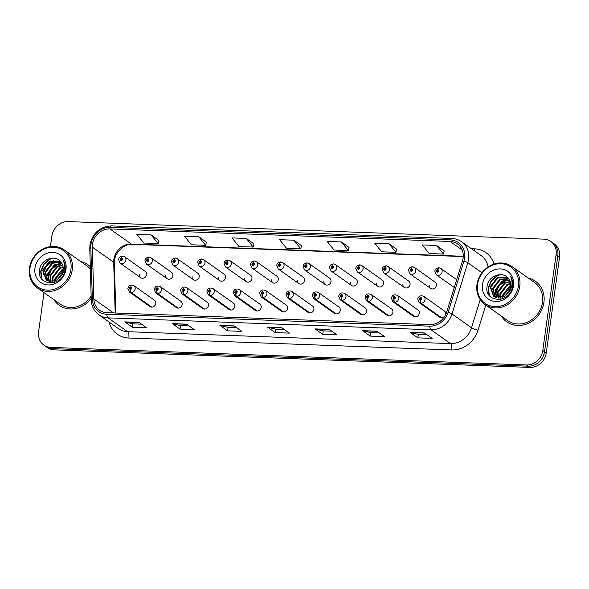 <?xml version="1.0" encoding="UTF-8"?>
<svg xmlns="http://www.w3.org/2000/svg" width="589" height="589" viewBox="0 0 589 589"><rect width="100%" height="100%" fill="white"/><g stroke="black" fill="none" stroke-linecap="round" stroke-linejoin="round"><path stroke-width="0.88" d="M156.762 290.34A2.592 1.045 94.8 0 0 157.278 293.506A3.88 3.46 125.3 0 1 155.702 292.947L176.31 307.524A3.88 3.46 -54.7 0 0 179.881 307.664A3.88 3.46 -54.7 0 0 182.119 304.484A3.88 3.46 -54.7 0 0 180.794 301.185L160.193 286.607A3.88 3.46 125.3 0 1 161.519 289.906A3.88 3.46 125.3 0 1 157.587 293.521A2.592 0.994 -90.5 0 1 156.865 290.34A1.296 1.156 -54.7 0 0 157.16 287.844A1.296 1.156 -54.7 0 0 156.762 290.34L156.895 289.589A0.515 0.464 125.3 0 1 156.807 288.654A0.515 0.464 125.3 0 1 157.462 289.111A0.515 0.464 125.3 0 1 156.939 289.589L156.895 289.589M183.113 291.312A2.592 1.045 94.8 0 0 183.628 294.478A3.88 3.46 125.3 0 1 182.06 293.918L202.66 308.496A3.88 3.46 -54.7 0 0 206.231 308.636A3.88 3.46 -54.7 0 0 208.469 305.455A3.88 3.46 -54.7 0 0 207.144 302.157L186.544 287.579A3.88 3.46 125.3 0 1 187.869 290.878A3.88 3.46 125.3 0 1 183.937 294.493A2.592 0.994 -90.5 0 1 183.216 291.312A1.296 1.156 -54.7 0 0 183.51 288.816A1.296 1.156 -54.7 0 0 183.113 291.312L183.245 290.561A0.515 0.464 125.3 0 1 183.164 289.626A0.515 0.464 125.3 0 1 183.812 290.082A0.515 0.464 125.3 0 1 183.289 290.561L183.216 291.312M209.463 292.284A2.592 1.045 94.8 0 0 209.978 295.457A3.88 3.46 125.3 0 1 208.41 294.89L229.011 309.468A3.88 3.46 -54.7 0 0 232.581 309.608A3.88 3.46 -54.7 0 0 234.82 306.435A3.88 3.46 -54.7 0 0 233.502 303.129L212.894 288.551A3.88 3.46 125.3 0 1 214.219 291.849A3.88 3.46 125.3 0 1 210.288 295.464A2.592 0.994 -90.5 0 1 209.566 292.284A1.296 1.156 -54.7 0 0 209.861 289.788A1.296 1.156 -54.7 0 0 209.463 292.284L209.603 291.533A0.515 0.464 125.3 0 1 209.515 290.598A0.515 0.464 125.3 0 1 210.17 291.054A0.515 0.464 125.3 0 1 209.64 291.533L209.566 292.284M235.821 293.256A2.592 1.045 94.8 0 0 236.329 296.429A3.88 3.46 125.3 0 1 234.761 295.862L255.361 310.44A3.88 3.46 -54.7 0 0 258.932 310.587A3.88 3.46 -54.7 0 0 261.177 307.406A3.88 3.46 -54.7 0 0 259.852 304.101L239.252 289.523A3.88 3.46 125.3 0 1 240.57 292.821A3.88 3.46 125.3 0 1 236.645 296.436A2.592 0.994 -90.5 0 1 235.924 293.256A1.296 1.156 -54.7 0 0 236.218 290.76A1.296 1.156 -54.7 0 0 235.821 293.256L235.953 292.505A0.515 0.464 125.3 0 1 235.865 291.57A0.515 0.464 125.3 0 1 236.52 292.026A0.515 0.464 125.3 0 1 235.998 292.512L235.924 293.256M262.171 294.228A2.592 1.045 94.8 0 0 262.679 297.401A3.88 3.46 125.3 0 1 261.111 296.834L281.719 311.412A3.88 3.46 -54.7 0 0 285.29 311.559A3.88 3.46 -54.7 0 0 287.528 308.378A3.88 3.46 -54.7 0 0 286.202 305.073L265.602 290.495A3.88 3.46 125.3 0 1 266.927 293.793A3.88 3.46 125.3 0 1 262.996 297.408A2.592 0.994 -90.5 0 1 262.274 294.228A1.296 1.156 -54.7 0 0 262.569 291.732A1.296 1.156 -54.7 0 0 262.171 294.228L262.304 293.477A0.515 0.464 125.3 0 1 262.215 292.542A0.515 0.464 125.3 0 1 262.871 292.998A0.515 0.464 125.3 0 1 262.348 293.484L262.274 294.228M288.522 295.199A2.592 1.045 94.8 0 0 289.037 298.373A3.88 3.46 125.3 0 1 287.469 297.806L308.069 312.384A3.88 3.46 -54.7 0 0 311.64 312.531A3.88 3.46 -54.7 0 0 313.878 309.35A3.88 3.46 -54.7 0 0 312.553 306.044L291.953 291.467A3.88 3.46 125.3 0 1 293.278 294.765A3.88 3.46 125.3 0 1 289.346 298.38A2.592 0.994 -90.5 0 1 288.625 295.199A1.296 1.156 -54.7 0 0 288.919 292.704A1.296 1.156 -54.7 0 0 288.522 295.199L288.654 294.448A0.515 0.464 125.3 0 1 288.573 293.513A0.515 0.464 125.3 0 1 289.221 293.97A0.515 0.464 125.3 0 1 288.698 294.456L288.654 294.448M314.872 296.171A2.592 1.045 94.8 0 0 315.387 299.345A3.88 3.46 125.3 0 1 313.819 298.778L334.419 313.355A3.88 3.46 -54.7 0 0 337.99 313.503A3.88 3.46 -54.7 0 0 340.228 310.322A3.88 3.46 -54.7 0 0 338.911 307.016L318.303 292.438A3.88 3.46 125.3 0 1 319.628 295.737A3.88 3.46 125.3 0 1 315.697 299.352A2.592 0.994 -90.5 0 1 314.975 296.179A1.296 1.156 -54.7 0 0 315.27 293.675A1.296 1.156 -54.7 0 0 314.872 296.171L315.012 295.428A0.515 0.464 125.3 0 1 314.924 294.485A0.515 0.464 125.3 0 1 315.571 294.942A0.515 0.464 125.3 0 1 315.049 295.428L314.975 296.179M341.222 297.143A2.592 1.045 94.8 0 0 341.738 300.316A3.88 3.46 125.3 0 1 340.17 299.749L360.77 314.335A3.88 3.46 -54.7 0 0 364.341 314.474A3.88 3.46 -54.7 0 0 366.586 311.294A3.88 3.46 -54.7 0 0 365.261 307.988L344.661 293.41A3.88 3.46 125.3 0 1 345.979 296.709A3.88 3.46 125.3 0 1 342.047 300.324A2.592 0.994 -90.5 0 1 341.333 297.151A1.296 1.156 -54.7 0 0 341.627 294.647A1.296 1.156 -54.7 0 0 341.222 297.143L341.362 296.4A0.515 0.464 125.3 0 1 341.274 295.457A0.515 0.464 125.3 0 1 341.929 295.914A0.515 0.464 125.3 0 1 341.399 296.4L341.362 296.4M367.58 298.115A2.592 1.045 94.8 0 0 368.088 301.288A3.88 3.46 125.3 0 1 366.52 300.721L387.128 315.306A3.88 3.46 -54.7 0 0 390.698 315.446A3.88 3.46 -54.7 0 0 392.937 312.266A3.88 3.46 -54.7 0 0 391.611 308.96L371.011 294.382A3.88 3.46 125.3 0 1 372.336 297.681A3.88 3.46 125.3 0 1 368.405 301.296A2.592 0.994 -90.5 0 1 367.683 298.122A1.296 1.156 -54.7 0 0 367.978 295.619A1.296 1.156 -54.7 0 0 367.58 298.115L367.713 297.371A0.515 0.464 125.3 0 1 367.624 296.429A0.515 0.464 125.3 0 1 368.28 296.885A0.515 0.464 125.3 0 1 367.757 297.371L367.683 298.122M393.931 299.087A2.592 1.045 94.8 0 0 394.446 302.26A3.88 3.46 125.3 0 1 392.87 301.693L413.478 316.278A3.88 3.46 -54.7 0 0 417.049 316.418A3.88 3.46 -54.7 0 0 419.287 313.238A3.88 3.46 -54.7 0 0 417.962 309.939L397.361 295.354A3.88 3.46 125.3 0 1 398.687 298.66A3.88 3.46 125.3 0 1 394.755 302.267A2.592 0.994 -90.5 0 1 394.034 299.094A1.296 1.156 -54.7 0 0 394.328 296.598A1.296 1.156 -54.7 0 0 393.931 299.087L394.063 298.343A0.515 0.464 125.3 0 1 393.975 297.401A0.515 0.464 125.3 0 1 394.63 297.857A0.515 0.464 125.3 0 1 394.107 298.343L394.034 299.094M441.706 317.824L421.106 303.247A2.592 0.994 -90.5 0 1 420.384 300.066A1.296 1.156 -54.7 0 0 420.679 297.57A1.296 1.156 -54.7 0 0 420.281 300.059A2.592 1.045 94.8 0 0 420.796 303.232A3.88 3.46 125.3 0 1 419.228 302.665L439.828 317.25A3.88 3.46 -54.7 0 0 444.658 316.381M445.439 315.019A3.88 3.46 -54.7 0 0 445.637 314.209A3.88 3.46 -54.7 0 0 444.312 310.911L423.712 296.326A3.88 3.46 125.3 0 1 425.037 299.632A3.88 3.46 125.3 0 1 421.106 303.247M130.412 289.368A2.592 1.045 94.8 0 0 130.92 292.534A3.88 3.46 125.3 0 1 129.352 291.975L149.959 306.552A3.88 3.46 -54.7 0 0 153.53 306.692A3.88 3.46 -54.7 0 0 155.768 303.512A3.88 3.46 -54.7 0 0 154.443 300.213L133.843 285.628A3.88 3.46 125.3 0 1 135.168 288.934A3.88 3.46 125.3 0 1 131.237 292.549A2.592 0.994 -90.5 0 1 130.515 289.368A1.296 1.156 -54.7 0 0 130.81 286.872A1.296 1.156 -54.7 0 0 130.412 289.368L130.544 288.617A0.515 0.464 125.3 0 1 130.456 287.675A0.515 0.464 125.3 0 1 131.111 288.139A0.515 0.464 125.3 0 1 130.589 288.617L130.515 289.368M165.745 275.38A3.88 3.46 -54.7 0 0 167.07 278.678A3.88 3.46 -54.7 0 0 170.641 278.825A3.88 3.46 -54.7 0 0 172.879 275.645A3.88 3.46 -54.7 0 0 171.554 272.339L150.953 257.761A3.88 3.46 125.3 0 1 152.279 261.06A3.88 3.46 125.3 0 1 150.033 264.24A3.88 3.46 125.3 0 1 146.462 264.1L144.953 260.529C145.247 258.6 146.528 257.452 148.803 257.091A2.592 0.994 89.5 0 0 147.868 258.998A1.296 1.156 -54.7 0 0 147.574 261.494A1.296 1.156 -54.7 0 0 147.972 259.005L147.839 259.749A0.515 0.464 125.3 0 1 147.92 260.691A0.515 0.464 125.3 0 1 147.272 260.228A0.515 0.464 125.3 0 1 147.795 259.749L147.868 258.998M192.095 276.351A3.88 3.46 -54.7 0 0 193.42 279.657A3.88 3.46 -54.7 0 0 196.991 279.797A3.88 3.46 -54.7 0 0 199.229 276.616A3.88 3.46 -54.7 0 0 197.904 273.311L177.304 258.733A3.88 3.46 125.3 0 1 178.629 262.031A3.88 3.46 125.3 0 1 176.391 265.212A3.88 3.46 125.3 0 1 172.82 265.072L171.303 261.501C171.598 259.572 172.879 258.424 175.161 258.063A2.592 0.994 89.5 0 0 174.219 259.97A1.296 1.156 -54.7 0 0 173.924 262.466A1.296 1.156 -54.7 0 0 174.322 259.977L174.189 260.721A0.515 0.464 125.3 0 1 174.278 261.663A0.515 0.464 125.3 0 1 173.622 261.207A0.515 0.464 125.3 0 1 174.145 260.721L174.219 259.97M218.445 277.323A3.88 3.46 -54.7 0 0 219.771 280.629A3.88 3.46 -54.7 0 0 223.341 280.769A3.88 3.46 -54.7 0 0 225.58 277.588A3.88 3.46 -54.7 0 0 224.254 274.283L203.654 259.705A3.88 3.46 125.3 0 1 204.979 263.003A3.88 3.46 125.3 0 1 202.741 266.184A3.88 3.46 125.3 0 1 199.17 266.044L197.661 262.473C197.948 260.544 199.229 259.396 201.512 259.035A2.592 0.994 89.5 0 0 200.569 260.942A1.296 1.156 -54.7 0 0 200.275 263.445A1.296 1.156 -54.7 0 0 200.672 260.949L200.54 261.693A0.515 0.464 125.3 0 1 200.628 262.635A0.515 0.464 125.3 0 1 199.973 262.179A0.515 0.464 125.3 0 1 200.496 261.693L200.569 260.942M244.796 278.295A3.88 3.46 -54.7 0 0 246.121 281.601A3.88 3.46 -54.7 0 0 249.692 281.741A3.88 3.46 -54.7 0 0 251.937 278.56A3.88 3.46 -54.7 0 0 250.612 275.262L230.004 260.677A3.88 3.46 125.3 0 1 231.33 263.975A3.88 3.46 125.3 0 1 229.092 267.156A3.88 3.46 125.3 0 1 225.521 267.016L224.011 263.445C224.299 261.516 225.587 260.367 227.862 260.007A2.592 0.994 89.5 0 0 226.92 261.914A1.296 1.156 -54.7 0 0 226.625 264.417A1.296 1.156 -54.7 0 0 227.03 261.921L226.89 262.665A0.515 0.464 125.3 0 1 226.979 263.607A0.515 0.464 125.3 0 1 226.323 263.15A0.515 0.464 125.3 0 1 226.853 262.665L226.92 261.914M271.154 279.267A3.88 3.46 -54.7 0 0 272.471 282.573A3.88 3.46 -54.7 0 0 276.05 282.713A3.88 3.46 -54.7 0 0 278.288 279.532A3.88 3.46 -54.7 0 0 276.963 276.234L256.362 261.649A3.88 3.46 125.3 0 1 257.688 264.954A3.88 3.46 125.3 0 1 255.442 268.128A3.88 3.46 125.3 0 1 251.871 267.988L250.362 264.417C250.656 262.488 251.937 261.339 254.212 260.979A2.592 0.994 89.5 0 0 253.277 262.885A1.296 1.156 -54.7 0 0 252.983 265.389A1.296 1.156 -54.7 0 0 253.38 262.893L253.241 263.636A0.515 0.464 125.3 0 1 253.329 264.579A0.515 0.464 125.3 0 1 252.681 264.122A0.515 0.464 125.3 0 1 253.204 263.636L253.277 262.885M297.504 280.239A3.88 3.46 -54.7 0 0 298.829 283.545A3.88 3.46 -54.7 0 0 302.4 283.684A3.88 3.46 -54.7 0 0 304.638 280.504A3.88 3.46 -54.7 0 0 303.313 277.205L282.713 262.62A3.88 3.46 125.3 0 1 284.038 265.926A3.88 3.46 125.3 0 1 281.8 269.107A3.88 3.46 125.3 0 1 278.222 268.959L276.712 265.389C277.007 263.46 278.288 262.319 280.57 261.95A2.592 0.994 89.5 0 0 279.628 263.865A1.296 1.156 -54.7 0 0 279.333 266.361A1.296 1.156 -54.7 0 0 279.731 263.865L279.598 264.616A0.515 0.464 125.3 0 1 279.679 265.551A0.515 0.464 125.3 0 1 279.031 265.094A0.515 0.464 125.3 0 1 279.554 264.608L279.628 263.865M323.854 281.211A3.88 3.46 -54.7 0 0 325.18 284.516A3.88 3.46 -54.7 0 0 328.75 284.656A3.88 3.46 -54.7 0 0 330.989 281.476A3.88 3.46 -54.7 0 0 329.663 278.177L309.063 263.592A3.88 3.46 125.3 0 1 310.388 266.898A3.88 3.46 125.3 0 1 308.15 270.079A3.88 3.46 125.3 0 1 304.579 269.931L303.07 266.361C303.357 264.432 304.638 263.29 306.921 262.93A2.592 0.994 89.5 0 0 305.978 264.836A1.296 1.156 -54.7 0 0 305.684 267.332A1.296 1.156 -54.7 0 0 306.081 264.836L305.949 265.587A0.515 0.464 125.3 0 1 306.037 266.522A0.515 0.464 125.3 0 1 305.382 266.066A0.515 0.464 125.3 0 1 305.905 265.58L305.978 264.836M350.205 282.183A3.88 3.46 -54.7 0 0 351.53 285.488A3.88 3.46 -54.7 0 0 355.101 285.628A3.88 3.46 -54.7 0 0 357.339 282.448A3.88 3.46 -54.7 0 0 356.021 279.149L335.413 264.564A3.88 3.46 125.3 0 1 336.739 267.87A3.88 3.46 125.3 0 1 334.5 271.05A3.88 3.46 125.3 0 1 330.93 270.903L329.42 267.34C329.707 265.403 330.996 264.262 333.271 263.901A2.592 0.994 89.5 0 0 332.329 265.808A1.296 1.156 -54.7 0 0 332.034 268.304A1.296 1.156 -54.7 0 0 332.432 265.808L332.299 266.559A0.515 0.464 125.3 0 1 332.387 267.494A0.515 0.464 125.3 0 1 331.732 267.038A0.515 0.464 125.3 0 1 332.255 266.552L332.329 265.808M376.562 283.162A3.88 3.46 -54.7 0 0 377.88 286.46A3.88 3.46 -54.7 0 0 381.451 286.6A3.88 3.46 -54.7 0 0 383.697 283.419A3.88 3.46 -54.7 0 0 382.371 280.121L361.771 265.536A3.88 3.46 125.3 0 1 363.089 268.842A3.88 3.46 125.3 0 1 360.851 272.022A3.88 3.46 125.3 0 1 357.28 271.875L355.771 268.312C356.058 266.375 357.346 265.234 359.621 264.873A2.592 0.994 89.5 0 0 358.686 266.78A1.296 1.156 -54.7 0 0 358.392 269.276A1.296 1.156 -54.7 0 0 358.789 266.78L358.649 267.531A0.515 0.464 125.3 0 1 358.738 268.466A0.515 0.464 125.3 0 1 358.083 268.01A0.515 0.464 125.3 0 1 358.613 267.531L358.686 266.78M402.913 284.134A3.88 3.46 -54.7 0 0 404.238 287.432A3.88 3.46 -54.7 0 0 407.809 287.572A3.88 3.46 -54.7 0 0 410.047 284.391A3.88 3.46 -54.7 0 0 408.722 281.093L388.122 266.508A3.88 3.46 125.3 0 1 389.447 269.814A3.88 3.46 125.3 0 1 387.201 272.994A3.88 3.46 125.3 0 1 383.63 272.854L382.121 269.283C382.416 267.347 383.697 266.206 385.972 265.845A2.592 0.994 89.5 0 0 385.037 267.752A1.296 1.156 -54.7 0 0 384.742 270.248A1.296 1.156 -54.7 0 0 385.14 267.752L385.007 268.503A0.515 0.464 125.3 0 1 385.088 269.438A0.515 0.464 125.3 0 1 384.44 268.982A0.515 0.464 125.3 0 1 384.963 268.503L385.037 267.752M429.263 285.105A3.88 3.46 -54.7 0 0 430.588 288.404A3.88 3.46 -54.7 0 0 434.159 288.544A3.88 3.46 -54.7 0 0 436.397 285.363A3.88 3.46 -54.7 0 0 435.072 282.065L414.472 267.48A3.88 3.46 125.3 0 1 415.797 270.785A3.88 3.46 125.3 0 1 413.559 273.966A3.88 3.46 125.3 0 1 409.988 273.826L408.471 270.255C408.766 268.326 410.047 267.178 412.329 266.817A2.592 0.994 89.5 0 0 411.387 268.724A1.296 1.156 -54.7 0 0 411.093 271.22A1.296 1.156 -54.7 0 0 411.49 268.724L411.358 269.475A0.515 0.464 125.3 0 1 411.446 270.41A0.515 0.464 125.3 0 1 410.791 269.953A0.515 0.464 125.3 0 1 411.313 269.475L411.387 268.724M139.394 274.408A3.88 3.46 -54.7 0 0 140.712 277.706A3.88 3.46 -54.7 0 0 144.283 277.853A3.88 3.46 -54.7 0 0 146.528 274.673A3.88 3.46 -54.7 0 0 145.203 271.367L124.603 256.789A3.88 3.46 125.3 0 1 125.921 260.088A3.88 3.46 125.3 0 1 123.683 263.268A3.88 3.46 125.3 0 1 120.112 263.128L118.603 259.558C118.89 257.629 120.178 256.48 122.453 256.119A2.592 0.994 89.5 0 0 121.518 258.026A1.296 1.156 -54.7 0 0 121.224 260.522A1.296 1.156 -54.7 0 0 121.621 258.034L121.481 258.777A0.515 0.464 125.3 0 1 121.57 259.72A0.515 0.464 125.3 0 1 120.914 259.256A0.515 0.464 125.3 0 1 121.444 258.777L121.518 258.026M53.827 299.587A24.856 22.124 -54.7 0 0 59.217 305.308A24.856 22.124 -54.7 0 0 91.221 298.373A24.856 22.124 -54.7 0 1 59.217 305.308A24.856 22.124 -54.7 0 1 53.827 299.587M501.335 316.102A24.856 22.124 -54.7 0 0 506.724 321.815A24.856 22.124 -54.7 0 0 529.585 322.72A24.856 22.124 -54.7 0 0 543.919 302.371A24.856 22.124 -54.7 0 0 535.445 281.24A24.856 22.124 -54.7 0 0 528.259 278.06A24.856 22.124 -54.7 0 1 535.445 281.24L535.445 281.24A24.856 22.124 -54.7 0 1 543.919 302.371A24.856 22.124 -54.7 0 1 529.585 322.72A24.856 22.124 -54.7 0 1 506.724 321.815A24.856 22.124 -54.7 0 1 501.335 316.102M92.48 244.325A16.573 14.754 125.3 0 1 109.915 228.907L450.114 241.461A16.573 14.754 125.3 0 1 457.469 243.912A16.573 14.754 125.3 0 1 462.505 260.765L446.698 311.964A16.573 14.754 125.3 0 1 429.874 324.613L106.992 312.7A16.573 14.754 125.3 0 1 99.637 310.248A16.573 14.754 125.3 0 1 93.828 298.947L92.326 247.108A16.573 14.754 125.3 0 1 92.48 244.325M91 244.266A18.178 16.183 -54.7 0 0 90.831 247.321L92.34 299.16A18.178 16.183 -54.7 0 0 106.771 314.254L429.661 326.166A18.178 16.183 -54.7 0 0 448.111 312.288L463.918 261.082A18.178 16.183 -54.7 0 0 450.327 239.907L110.128 227.361A18.178 16.183 -54.7 0 0 91 244.266M44.02 292.645L38.572 331.901A15.535 13.827 -54.7 0 0 43.873 345.11L47.334 347.562A15.535 13.827 -54.7 0 0 54.232 349.859L529.901 367.411A15.535 13.827 -54.7 0 0 546.246 352.958L559.55 257.099L557.82 255.876A15.535 13.827 -54.7 0 0 552.519 242.668A15.535 13.827 -54.7 0 1 557.82 255.876L544.516 351.729L557.82 255.876L556.082 254.647A15.535 13.827 -54.7 0 0 550.789 241.438A15.535 13.827 -54.7 0 0 543.89 239.141L68.221 221.589A15.535 13.827 -54.7 0 0 51.876 236.042L50.404 246.651M529.901 367.411L528.171 366.181A15.535 13.827 -54.7 0 0 544.516 351.729A15.535 13.827 -54.7 0 1 528.171 366.181L52.502 348.629L528.171 366.181L526.433 364.952A15.535 13.827 -54.7 0 0 542.786 350.507L556.082 254.647M45.603 346.332A15.535 13.827 -54.7 0 0 52.502 348.629A15.535 13.827 -54.7 0 1 45.603 346.332M444.187 250.914L436.574 245.466L422.298 244.943L429.226 253.557L443.495 254.08L444.194 250.862M396.618 249.162L389.005 243.713L374.737 243.183L381.657 251.797L395.933 252.328L396.633 249.11M349.049 247.402L341.436 241.961L327.167 241.431L334.096 250.045L348.364 250.575L349.063 247.351M158.787 240.386L151.167 234.937L136.898 234.407L143.826 243.029L158.095 243.552L158.794 240.334M206.349 242.138L198.736 236.69L184.467 236.167L191.396 244.781L205.664 245.304L206.364 242.086M253.918 243.898L246.305 238.449L232.037 237.919L238.957 246.533L253.233 247.063L253.933 243.846M301.487 245.65L293.874 240.202L279.598 239.679L286.526 248.293L300.795 248.816L301.494 245.598M90.301 266.699A24.856 22.124 -54.7 0 0 87.93 264.733A24.856 22.124 -54.7 0 0 80.752 261.553A24.856 22.124 -54.7 0 1 87.93 264.733A24.856 22.124 -54.7 0 1 90.301 266.699M43.873 345.11A15.535 13.827 -54.7 0 0 50.764 347.407L526.433 364.952M376.864 331.18L384.565 336.636L370.297 336.105L362.596 330.657L376.864 331.18M424.433 332.94L432.135 338.388L417.866 337.858L410.165 332.41L424.433 332.94M234.164 325.916L241.865 331.364L227.597 330.841L219.896 325.393L234.164 325.916M186.603 324.164L194.304 329.612L180.028 329.089L172.327 323.633L186.603 324.164M139.033 322.404L146.735 327.859L132.466 327.329L124.765 321.881L139.033 322.404M329.303 329.428L337.004 334.876L322.735 334.353L315.027 328.898L329.303 329.428M281.733 327.668L289.435 333.124L275.166 332.594L267.465 327.145L281.733 327.668M275.166 332.594L275.645 329.126M284.237 329.442L275.6 329.126L267.737 327.27A4.145 1.634 -87.9 0 1 267.465 327.145M322.735 334.353L323.214 330.885M331.806 331.202L323.17 330.878L315.306 329.03A4.145 1.634 -87.9 0 1 315.027 328.898M132.466 327.329L132.945 323.862M141.537 324.178L132.9 323.862L125.037 322.006A4.145 1.634 -87.9 0 1 124.765 321.881M180.028 329.089L180.514 325.621M189.106 325.938L180.47 325.614L172.606 323.766A4.145 1.634 -87.9 0 1 172.327 323.633M227.597 330.841L228.083 327.374M236.675 327.69L228.039 327.374L220.176 325.518A4.145 1.634 -87.9 0 1 219.896 325.393M417.866 337.858L418.345 334.39M426.937 334.714L418.3 334.39L410.437 332.542A4.145 1.634 -87.9 0 1 410.165 332.41M370.297 336.105L370.783 332.638M379.375 332.954L370.739 332.638L362.876 330.782A4.145 1.634 -87.9 0 1 362.596 330.657M293.874 240.202L300.795 248.816M246.305 238.449L253.233 247.063M198.736 236.69L205.664 245.304M151.167 234.937L158.095 243.552M341.436 241.961L348.364 250.575M389.005 243.713L395.933 252.328M436.574 245.466L443.495 254.08M559.55 257.099A15.535 13.827 -54.7 0 0 554.256 243.89L550.789 241.438M121.621 258.034A2.592 1.045 -85.2 0 1 122.799 256.134L124.603 256.789A3.88 3.46 125.3 0 0 123.027 256.222M121.849 259.064L121.444 258.777M151.837 307.127L131.237 292.549M151.528 307.119L130.92 292.534M147.972 259.005A2.592 1.045 -85.2 0 1 149.15 257.106L150.953 257.761A3.88 3.46 125.3 0 0 149.385 257.194M148.2 260.036L147.795 259.749M174.322 259.977A2.592 1.045 -85.2 0 1 175.5 258.078L177.304 258.733A3.88 3.46 125.3 0 0 175.736 258.166M174.55 261.008L174.145 260.721M200.672 260.949A2.592 1.045 -85.2 0 1 201.85 259.05L203.654 259.705A3.88 3.46 125.3 0 0 202.086 259.138M200.908 261.98L200.496 261.693M227.03 261.921A2.592 1.045 -85.2 0 1 228.201 260.021L230.004 260.677A3.88 3.46 125.3 0 0 228.436 260.11M227.258 262.952L226.853 262.665M178.187 308.099L157.587 293.521M177.878 308.091L157.278 293.506M156.939 289.589L156.865 290.34M204.538 309.07L183.937 294.493M204.228 309.063L183.628 294.478M230.895 310.05L210.288 295.464M230.579 310.035L209.978 295.457M63.259 269.129L61.955 269.666L54.814 278.958L54.644 280.968M54.667 281.586L54.74 282.381M55.27 280.725L55.425 279.385L63.214 269.814M63.097 266.854L59.511 267.936L52.369 277.228L52.443 281.483M52.561 281.962L52.87 282.897M52.958 281.402L52.981 277.655L60.122 268.37L63.17 267.369M62.603 265.028L57.067 266.206L49.925 275.497L50.573 281.527M51.022 281.549L50.536 275.924L57.678 266.64L62.751 265.448M61.897 263.504L54.622 264.476L47.481 273.76L48.931 281.255M49.329 281.351L48.092 274.194L55.233 264.91L62.088 263.857M61.013 262.215L52.178 262.746L45.036 272.03L47.473 280.725M47.827 280.879L45.648 272.464L52.789 263.18L61.249 262.517M59.629 277.581A11.706 10.418 -54.7 0 0 63.148 270.425A11.706 10.418 -54.7 0 0 60.623 261.759C54.836 254.117 41.112 259.499 39.691 269.18C35.796 286.364 62.397 287.638 64.952 270.454L65.092 269.607C65.57 265.904 64.849 262.613 62.927 259.727C64.488 262.974 64.878 266.405 64.105 270.027C63.376 273.097 61.889 275.623 59.629 277.581L56.551 280.092L46.207 279.989L42.592 270.299L49.734 261.015L60.144 261.221M46.487 280.173L43.203 270.734L50.345 261.45L60.328 261.42M62.714 272.376L57.545 279.458M58.598 278.612L62.257 273.627M70.923 269.416A22.264 19.82 -54.7 0 0 53.452 247.196A22.264 19.82 -54.7 0 0 30.017 267.907A22.264 19.82 -54.7 0 0 47.488 290.134A22.264 19.82 -54.7 0 0 70.923 269.416M72.263 269.725A23.302 20.74 -54.7 0 0 64.319 249.92A23.302 20.74 -54.7 0 0 42.887 249.066A23.302 20.74 -54.7 0 0 29.45 268.15A23.302 20.74 -54.7 0 0 37.394 287.955A23.302 20.74 -54.7 0 0 58.826 288.809A23.302 20.74 -54.7 0 0 72.263 269.725M90.367 269.026A23.302 20.74 -54.7 0 0 87.039 266L64.319 249.92M34.957 268.091A16.882 15.027 -54.7 0 0 48.21 284.943A16.882 15.027 -54.7 0 0 65.983 269.239A16.882 15.027 -54.7 0 0 52.73 252.386A16.882 15.027 -54.7 0 0 34.957 268.091M37.394 287.955L60.115 304.034A23.302 20.74 -54.7 0 0 91.155 296.046M41.355 278.45L40.7 271.154L43.8 264.012L49.881 258.954L51.906 258.129M47.945 276.94L51.125 269.217L57.192 264.166M41.841 279.105L41.002 271.374L44.109 264.225L50.19 259.175L52.988 258.107M43.255 274.908L43.446 273.105L46.553 265.956L53.827 260.375M48.143 278.376L48.335 276.565L51.442 269.416L58.716 263.835M510.766 285.643L509.463 286.18L502.329 295.464L502.152 297.474M502.174 298.1L502.248 298.895M502.785 297.231L502.94 295.899L510.729 286.32M510.604 283.361L507.019 284.45L499.884 293.734L499.951 297.99M500.068 298.476L500.378 299.411M500.466 297.916L500.495 294.169L507.63 284.885L510.685 283.883M510.111 281.535L504.574 282.72L497.433 292.004L498.08 298.041M498.53 298.063L498.044 292.438L505.185 283.154L510.258 281.962M509.404 280.011L502.13 280.99L494.988 290.274L496.446 297.762M496.836 297.857L495.599 290.708L502.741 281.417L509.603 280.371M508.528 278.73L499.686 279.26L492.544 288.544L494.981 297.231M495.334 297.386L493.155 288.978L500.297 279.687L508.756 279.024M507.136 294.095A11.706 10.418 -54.7 0 0 510.656 286.939A11.706 10.418 -54.7 0 0 508.13 278.273C502.343 270.631 488.62 276.005 487.206 285.694C483.304 302.879 509.905 304.152 512.459 286.968L512.607 286.121C513.078 282.418 512.356 279.12 510.435 276.241C511.996 279.481 512.386 282.919 511.613 286.534C510.884 289.611 509.397 292.129 507.136 294.095L504.059 296.606L493.715 296.495L490.1 286.814L497.241 277.529L507.652 277.736M493.994 296.687L490.711 287.248L497.852 277.956L507.843 277.934M510.221 288.89L505.053 295.972M506.113 295.126L509.765 290.141M518.43 285.93A22.264 19.82 -54.7 0 0 500.959 263.71A22.264 19.82 -54.7 0 0 477.524 284.421A22.264 19.82 -54.7 0 0 495.003 306.641A22.264 19.82 -54.7 0 0 518.43 285.93M519.77 286.239A23.302 20.74 -54.7 0 0 511.826 266.427A23.302 20.74 -54.7 0 0 490.394 265.58A23.302 20.74 -54.7 0 0 476.957 284.656A23.302 20.74 -54.7 0 0 484.902 304.469A23.302 20.74 -54.7 0 0 506.334 305.316A23.302 20.74 -54.7 0 0 519.77 286.239M484.902 304.469L507.622 320.549A23.302 20.74 -54.7 0 0 529.055 321.403A23.302 20.74 -54.7 0 0 542.491 302.319A23.302 20.74 -54.7 0 0 534.547 282.506L511.826 266.427M482.472 284.605A16.882 15.027 -54.7 0 0 495.717 301.458A16.882 15.027 -54.7 0 0 513.49 285.746A16.882 15.027 -54.7 0 0 500.238 268.901A16.882 15.027 -54.7 0 0 482.472 284.605M488.863 294.956L488.207 287.668L491.307 280.519L497.396 275.468L499.42 274.636M495.452 293.447L498.633 285.731L504.699 280.673M489.349 295.619L488.509 287.881L491.616 280.739L497.698 275.681L500.503 274.621M495.658 294.883L495.85 293.072L498.949 285.93L506.223 280.349M253.38 262.893A2.592 1.045 -85.2 0 1 254.558 260.993L256.362 261.649A3.88 3.46 125.3 0 0 254.794 261.082M253.609 263.924L253.204 263.636M279.731 263.865A2.592 1.045 -85.2 0 1 280.909 261.965L282.713 262.62A3.88 3.46 125.3 0 0 281.144 262.053M279.959 264.895L279.554 264.608M306.081 264.836A2.592 1.045 -85.2 0 1 307.259 262.937L309.063 263.592A3.88 3.46 125.3 0 0 307.495 263.025M306.309 265.867L305.905 265.58M257.246 311.021L236.645 296.436M256.929 311.007L236.329 296.429M283.596 311.993L262.996 297.408M283.287 311.979L262.679 297.401M309.947 312.965L289.346 298.38M309.637 312.95L289.037 298.373M288.698 294.456L288.625 295.199M332.432 265.808A2.592 1.045 -85.2 0 1 333.61 263.909L335.413 264.564A3.88 3.46 125.3 0 0 333.845 264.005M332.667 266.846L332.255 266.552M358.789 266.78A2.592 1.045 -85.2 0 1 359.967 264.881L361.771 265.536A3.88 3.46 125.3 0 0 360.196 264.976M359.018 267.818L358.613 267.531M385.14 267.752A2.592 1.045 -85.2 0 1 386.318 265.853L388.122 266.508A3.88 3.46 125.3 0 0 386.553 265.948M385.368 268.79L384.963 268.503M411.49 268.724A2.592 1.045 -85.2 0 1 412.668 266.824L414.472 267.48A3.88 3.46 125.3 0 0 412.904 266.92M411.718 269.762L411.313 269.475M438.842 267.818A2.592 0.994 89.5 0 0 438.68 267.789A2.592 0.994 89.5 0 0 437.737 269.696A1.296 1.156 -54.7 0 0 437.443 272.192A1.296 1.156 -54.7 0 0 437.841 269.696L437.708 270.447A0.515 0.464 125.3 0 1 437.796 271.389A0.515 0.464 125.3 0 1 437.141 270.925A0.515 0.464 125.3 0 1 437.664 270.447L437.737 269.696M437.841 269.696A2.592 1.045 -85.2 0 1 439.019 267.804L440.822 268.459A3.88 3.46 125.3 0 1 442.148 271.757A3.88 3.46 125.3 0 1 439.909 274.938A3.88 3.46 125.3 0 1 436.339 274.798L434.829 271.227C435.116 269.298 436.397 268.15 438.68 267.789M438.076 270.734L437.664 270.447M336.297 313.937L315.697 299.352M335.988 313.922L315.387 299.345M362.655 314.909L342.047 300.324M362.338 314.894L341.738 300.316M341.399 296.4L341.333 297.151M389.005 315.881L368.405 301.296M388.696 315.866L368.088 301.288M415.355 316.853L394.755 302.267M415.046 316.838L394.446 302.26M420.458 299.345L420.413 299.315A0.515 0.464 125.3 0 1 420.332 298.373A0.515 0.464 125.3 0 1 420.98 298.837A0.515 0.464 125.3 0 1 420.458 299.315L420.384 300.066M420.281 300.059L420.413 299.315M441.397 317.81L420.796 303.232M109.915 228.907L131.288 244.03A16.573 14.754 -54.7 0 0 113.854 259.447A16.573 14.754 -54.7 0 0 113.699 262.23L115.172 313.002M471.428 248.713L474.469 248.823A5.176 2.039 -87.9 0 1 474.071 250.583M474.469 248.823A25.894 23.045 125.3 0 1 494.024 264.049M488.038 266.986A20.711 18.436 -54.7 0 0 481.044 255.516L461.518 241.704A20.711 18.436 125.3 0 1 467.813 262.768L452.006 313.966A20.711 18.436 125.3 0 1 430.979 329.781L108.089 317.869A5.176 2.039 -87.9 0 1 106.771 314.254M450.327 239.907A5.176 2.039 -87.9 0 1 451.822 238.457L111.623 225.904C99.902 226.61 92.679 232.92 89.955 244.818L89.764 248.286A5.176 1.524 -1.7 0 1 90.831 247.321M429.661 326.166A5.176 2.039 92.1 0 0 430.979 329.781L450.504 343.601A20.711 18.436 -54.7 0 0 471.531 327.786L480.212 299.661M448.111 312.288A5.176 0.817 17.2 0 1 452.006 313.966L471.531 327.786A5.176 0.817 -162.8 0 0 478.018 330.193A25.894 23.045 125.3 0 1 451.734 349.954L128.851 338.042A25.894 23.045 125.3 0 1 109.061 321.999M89.764 248.286L91.273 300.132A5.176 1.524 -1.7 0 1 92.34 299.16M128.851 338.042A5.176 2.039 -87.9 0 0 127.614 331.688L108.089 317.869A20.711 18.436 125.3 0 1 98.893 314.806L118.418 328.625A20.711 18.436 -54.7 0 0 127.614 331.688L450.504 343.601A5.176 2.039 -87.9 0 1 451.734 349.954M463.918 261.082A5.176 0.817 17.2 0 1 467.813 262.768L481.942 272.766M111.623 225.904A5.176 2.039 92.1 0 0 110.128 227.361M485.77 305.08L478.018 330.193M50.764 347.407L54.232 349.859M542.786 350.507L546.246 352.958M450.114 241.461L462.225 250.03M463.271 256.281L131.288 244.03A9.321 3.667 -87.9 0 0 132.194 244.361C123.874 243.375 113.537 253.653 114.369 263.209A9.321 2.739 178.3 0 0 113.699 262.23L92.326 247.108M93.828 298.947L113.611 312.943M281.91 327.793L267.737 327.27M234.341 326.041L220.176 325.518M186.779 324.289L172.606 323.766M139.21 322.529L125.037 322.006M329.479 329.553L315.306 329.03M377.041 331.305L362.876 330.782M424.61 333.065L410.437 332.542M439.254 267.892A3.88 3.46 125.3 0 1 440.822 268.459L456.666 279.672M91.273 300.132C91.575 306.361 94.115 311.25 98.893 314.806M461.518 241.704C458.64 239.686 455.407 238.604 451.822 238.457M114.369 263.209L115.812 313.024M463.256 256.576L132.194 244.361M140.712 277.706L120.112 263.128M133.843 285.628C130.692 284.443 128.697 285.37 127.842 288.404L129.352 291.975M167.07 278.678L146.462 264.1M193.42 279.657L172.82 265.072M219.771 280.629L199.17 266.044M246.121 281.601L225.521 267.016M160.193 286.607C157.042 285.415 155.047 286.342 154.193 289.376L155.702 292.947M186.544 287.579C183.4 286.387 181.397 287.314 180.551 290.348L182.06 293.918M212.894 288.551C209.75 287.358 207.748 288.286 206.901 291.319L208.41 294.89M272.471 282.573L251.871 267.988M298.829 283.545L278.222 268.959M325.18 284.516L304.579 269.931M239.252 289.523C236.101 288.33 234.105 289.258 233.251 292.291L234.761 295.862M265.602 290.495C262.451 289.302 260.456 290.23 259.602 293.263L261.111 296.834M291.953 291.467C288.809 290.274 286.806 291.202 285.952 294.235L287.469 297.806M351.53 285.488L330.93 270.903M377.88 286.46L357.28 271.875M404.238 287.432L383.63 272.854M430.588 288.404L409.988 273.826M454.259 287.476L436.339 274.798M318.303 292.438C315.159 291.253 313.157 292.173 312.31 295.207L313.819 298.778M344.661 293.41C341.51 292.225 339.507 293.145 338.66 296.179L340.17 299.749M371.011 294.382C367.86 293.197 365.865 294.117 365.011 297.151L366.52 300.721M397.361 295.354C394.21 294.169 392.215 295.089 391.361 298.122L392.87 301.693M423.712 296.326C420.568 295.141 418.565 296.061 417.719 299.094L419.228 302.665"/></g></svg>
